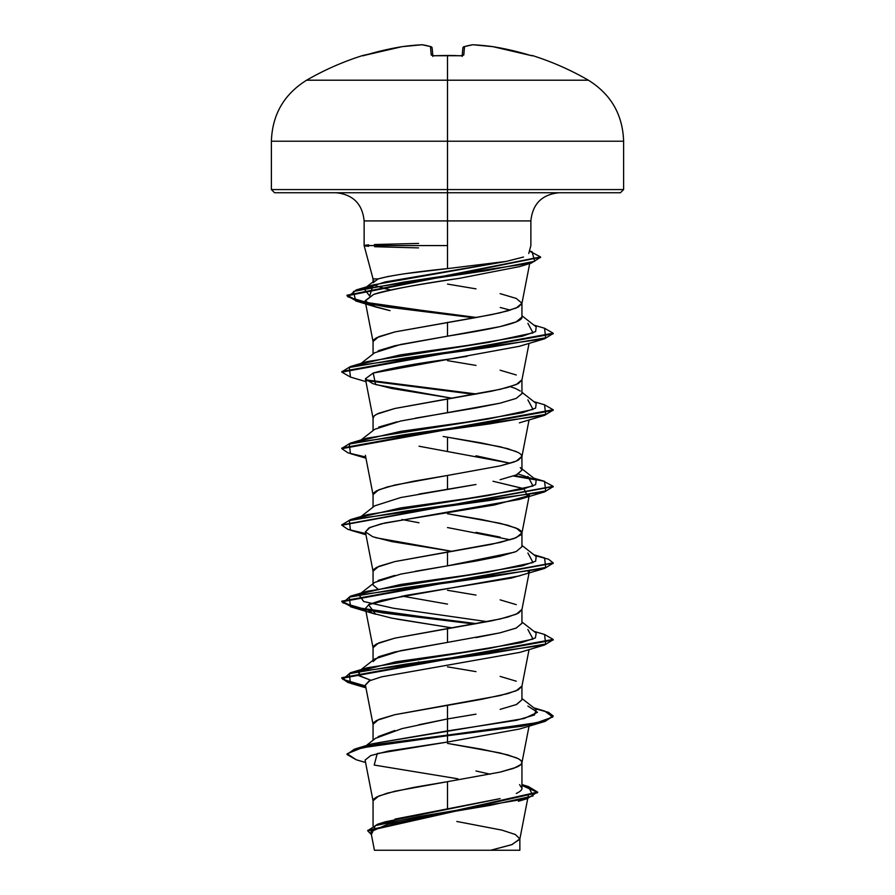 <?xml version="1.0" encoding="UTF-8"?>
<svg xmlns="http://www.w3.org/2000/svg" width="895" height="895" viewBox="0 0 895 895"><rect width="100%" height="100%" fill="white"/><g stroke="black" fill="none" stroke-linecap="round" stroke-linejoin="round"><path stroke-width="1.34" d="M362.867 55.792A1.589 1.589 -22.5 0 1 363.336 55.714A1.589 1.589 157.5 0 0 362.867 55.792L365.876 55.031A281.69 280.627 -0 0 1 402.157 46.652A281.656 259.226 77.1 0 1 422.06 44.761A281.656 107.378 84.6 0 1 430.484 46.652L431.211 55.031L434.377 55.792A280.717 259.349 0 0 1 447.5 55.501L447.5 55.501A280.717 259.349 180 0 0 434.377 55.792L431.211 55.031L430.484 46.652A281.656 107.378 -95.4 0 0 422.06 44.761A281.656 259.226 -102.9 0 0 402.157 46.652L362.743 55.501A1.589 1.589 0 0 1 363.896 55.579A1.589 1.589 0 0 0 362.743 55.501L363.762 55.624M405.01 273.713L447.5 268.601L447.5 220.92L530.869 220.92L447.5 220.92L447.5 55.501L447.5 80.203L306.605 80.203L588.395 80.203L447.5 80.203L447.5 141.22L623.614 141.22L447.5 141.22L447.5 189.572L623.614 189.572L447.5 189.572L447.5 192.738L620.448 192.738L447.5 192.738L447.5 220.92L364.131 220.92C362.397 203.859 353.01 194.472 335.949 192.738M365.126 245.264L368.673 244.872M374.423 244.525L418.58 243.429M365.126 245.577L447.5 245.577L364.131 245.577L364.131 220.92L447.5 220.92L447.5 268.601C413.613 272.035 390.488 275.481 378.126 278.916L373.058 282.764L373.058 278.916L378.126 278.916L388.889 276.298M378.205 350.75L394.874 345.738L500.126 326.608L516.258 321.831L521.942 317.031C522.926 323.419 487.249 329.796 447.5 336.173L447.5 322.357L447.5 336.173L400.669 344.463L374.692 352.753L361.088 363.392M510.295 310.129L500.249 307.488M447.5 284.084L475.983 288.861M500.137 293.649L516.27 298.438L521.942 303.215L516.27 308.003L500.137 312.791L475.983 317.568L394.863 331.922L378.73 336.71L373.058 341.498L373.058 354.04M490.247 774.209L475.972 770.975M394.919 819.115L447.5 808.867L447.5 781.671L500.137 772.105L513.831 768.279L521.024 764.442L521.942 762.529L521.024 760.616L518.294 758.703L507.722 754.877L481.297 749.137L447.5 743.398L500.137 752.963L516.27 757.752C520.297 759.575 522.188 761.164 521.942 762.529C522.188 763.905 520.297 765.493 516.27 767.317L500.137 772.105L447.5 781.671L447.5 808.867L500.104 798.608M516.247 793.485C520.275 791.527 522.177 789.815 521.942 788.327L521.942 787.253L521.942 788.327L519.581 784.613M500.148 709.366L516.27 704.578L521.942 699.8L521.942 685.984L516.27 690.761L500.137 695.549L447.5 705.115L447.5 718.931L476.006 714.154M521.942 699.8L516.773 704.365M447.5 666.842L475.983 671.63M500.137 676.407L516.27 681.196M475.972 637.598L500.115 632.821L516.258 628.033L521.942 623.244L521.942 609.428L516.27 614.216L500.137 618.993L447.5 628.57L447.5 642.386L447.5 628.57L394.863 638.135L378.73 642.923L373.058 647.7L373.058 660.241M447.5 590.286L475.983 595.074M500.137 599.863L516.27 604.64M415.437 571.256L475.995 561.042L500.16 556.254L516.292 551.477L521.942 546.688L521.942 532.872L516.27 537.66L500.137 542.448L447.5 552.014L447.5 565.83L447.5 552.014L394.863 561.579L378.73 566.367L373.058 571.155L373.058 584.972L378.719 589.749M500.137 537.123L475.995 532.346M521.897 533.263L529.616 493.604L527.502 496.043L494.308 504.993L385.018 522.915L370.027 527.401L365.384 531.876L373.103 571.536L373.976 569.242L376.705 567.329L394.863 561.579L491.254 544.361L513.831 538.622L521.024 534.785L521.942 532.872L521.024 530.959L518.294 529.046L507.722 525.22L481.297 519.48L447.5 513.741L500.137 523.306L516.27 528.095L521.942 532.872M500.126 479.709L516.258 474.932L521.942 470.143L521.942 456.327L516.27 461.104L500.137 465.892L447.5 475.458L447.5 489.274L475.983 484.497M510.284 463.23L475.983 455.79M418.994 494.062L447.5 489.274L447.5 475.458L500.137 465.892L513.831 462.066L518.294 460.153L521.897 456.707L521.024 454.414L518.294 452.501L507.722 448.663L481.297 442.924L443.17 436.48L447.5 437.185L447.5 451.002L447.5 437.185L500.137 446.75L516.27 451.539M415.437 418.155L475.972 407.941L500.126 403.164L516.27 398.376L521.942 393.587L521.942 379.771L516.27 384.559L500.137 389.336L447.5 398.913L447.5 412.729L447.5 398.913L394.863 408.478L378.73 413.266C374.703 415.09 372.812 416.678 373.058 418.043L373.058 430.584M447.5 360.629L475.983 365.417M500.137 370.206L516.27 374.983M365.093 760.034L373.103 801.193L373.976 798.899L376.705 796.986L387.278 793.149L413.703 787.41L447.5 781.671L394.863 791.236L378.73 796.024L373.058 800.812L373.058 825.861M378.149 736.585L394.829 730.51M418.938 724.737L447.5 718.931L447.5 705.115L394.863 714.691L378.73 719.468L373.058 724.256L373.058 740.221M373.058 661.528L378.719 656.74L394.863 651.952L447.5 642.386L400.68 650.676L374.703 658.955L361.088 669.605M418.401 661.953L420.549 662.334L418.401 661.953M447.5 604.103L401.989 596.092L447.5 604.103M378.126 580.452L394.885 575.395M418.994 522.769L401.989 519.536M365.384 455.32L373.103 494.991L373.976 492.686L376.705 490.773L387.278 486.947L413.703 481.208L447.5 475.458L394.863 485.034L378.73 489.811L373.058 494.599L373.058 507.141M510.295 463.23L419.028 446.225M378.73 427.083L396.988 421.813M427.765 816.922L387.501 824.284L370.966 831.712M411.924 850.25L490.728 850.25L511.571 844.746L519.816 839.241L527.748 798.485M386.092 288.995L376.952 286.143L390.466 290.002M375.956 285.673L374.233 284.61L375.967 285.673M378.126 278.916L373.114 278.916M456.83 821.476L502.073 830.157L515.285 834.498L519.861 838.839L512.119 844.544L490.728 850.25L519.861 850.25L519.861 838.839M521.942 784.568L528.419 786.56L533.051 795.968L490.08 805.388L377.634 824.217L385.23 821.823L498.929 798.899M527.882 706.077L537.481 712.286L524.202 718.495L372.085 743.812L447.5 730.913L447.5 735.097L355.539 748.802L347.014 754.161M377.634 824.217L367.811 830.605M537.615 792.075L537.615 792.713L367.789 830.929L367.789 830.291L537.615 792.075L528.386 786.548M346.98 754.474L354.398 749.149L375.799 744.472L447.5 735.097L447.5 735.735L375.799 745.11L354.398 749.786L346.98 754.474L356.311 759.788M367.789 830.929L371.391 834.61L375.385 825.604L418.591 816.587L527.491 798.564L537.47 792.019L521.942 785.474L537.582 792.388M365.574 762.506L356.277 759.777L347.148 753.769L362.083 747.761L447.5 735.735L447.5 742.044L377.242 753.556L374.211 765.057L457.871 778.795M519.816 652.377L381.617 676.833L369.165 680.905L365.384 684.977L373.103 724.648L373.976 722.343L376.705 720.43L394.863 714.691L481.297 699.375L507.722 693.636L518.294 689.81L521.897 686.364L529.057 649.58M519.76 575.843L381.606 600.288L369.154 604.36L365.384 608.432L373.103 648.092L373.976 645.787L376.705 643.874L394.863 638.135L491.254 620.906L507.722 617.08L518.294 613.254L521.897 609.819L529.616 570.149M467.056 356.355L458.307 357.676C457.546 358.425 406.901 363.549 373.204 373.047L365.384 378.775L373.103 418.435L373.976 416.13L376.705 414.217L394.863 408.478L491.254 391.249L507.722 387.423L518.294 383.597L521.897 380.162L529.057 343.367M519.715 266.576L459.157 278.379C411.398 285.505 382.859 290.875 373.528 294.5L365.104 300.765L373.103 341.879L373.976 339.585L376.705 337.672L394.863 331.922L491.254 314.704L507.722 310.878L518.294 307.041L521.897 303.606L529.695 263.533M365.104 300.765L372.018 305.687L390.041 310.654L376.292 307.153L365.182 301.022L373.528 294.5C392.088 289.163 420.628 283.793 459.157 278.379M365.384 378.775L372.745 383.631L391.831 388.486L451.841 398.197M365.406 531.977L368.953 527.905L381.18 523.832L519.368 499.41L527.502 496.043L523.866 488.648L493.011 481.264L524.28 488.815M365.384 531.876L372.745 536.731L391.831 541.587L451.83 551.309L375.631 537.682M365.384 608.432L372.745 613.288L391.831 618.143L451.83 627.854L396.44 619.038M472.057 714.837L447.5 718.931L447.5 742.044L388.34 751.062L370.776 755.559L365.104 760.068M506.301 261.396L373.081 284.946L369.68 296.055L364.097 288.805L385.063 281.959L506.301 261.396L447.5 268.601L506.301 261.396L523.508 257.033M527.893 323.319L533.04 332.895L488.077 342.461L367.107 361.602L350.448 366.525L489.274 347.383L545.67 337.818L544.563 328.252L553.166 333.197L341.834 371.481L341.834 372.119L553.166 333.835L553.166 333.197M527.882 399.875L533.051 409.44L488.099 419.005L367.118 438.147L350.437 443.081L489.274 423.939L545.67 414.374L544.563 404.797L533.912 401.665M518.239 473.992L536.183 480L521.942 468.868M527.882 476.42L533.04 485.996L488.088 495.561L367.107 514.703L350.426 519.637L489.252 500.495L545.659 490.93L544.574 481.353L514.692 475.558L543.064 480.939L553.166 486.309L341.868 524.895L350.426 519.637M527.893 552.976L533.04 562.552L488.077 572.118L367.107 591.259L350.437 596.182L489.274 577.04L545.67 567.475L544.574 557.909L533.912 554.777M358.917 594.75L363.605 601.485L393.252 608.208L487.372 621.678L393.487 608.253L363.762 601.541L358.917 594.75M527.882 629.532L533.051 639.097L488.099 648.662L367.118 667.804L350.437 672.738L489.274 653.596L545.67 644.031L544.552 634.454L553.166 639.41L341.834 677.694L347.954 681.856L365.585 686.018L342.841 679.383L350.437 672.738M360.461 670.344L358.392 675.277L370.72 680.2L359.029 675.792L358.817 671.373L395.858 661.808L463.151 652.242L521.27 642.666L535.423 637.889L536.183 633.101L521.942 621.969M534.975 708.706L548.523 712.342L553.166 715.966L545.122 720.755L522.21 725.532L447.5 735.097L535.758 723.059L552.763 717.04L544.563 711.01L533.912 707.878M534.975 555.605L548.512 559.23L553.166 562.854L341.834 601.138L352.921 606.765L383.899 612.404L476.599 623.67L365.932 609.529M365.585 609.461L342.841 602.827L350.437 596.182M341.868 448.35L350.437 443.081M476.599 394.013L365.943 379.872L476.599 394.013M341.868 371.794L350.448 366.525M529.404 251.036L540.546 256.954L347.025 295.205L357.407 300.776L386.718 306.347L476.509 317.479L370.787 303.707L347.909 296.827L356.21 289.946L485.291 270.849L534.673 261.295L532.055 251.741L529.426 250.969M553.132 716.28L544.574 721.549L447.5 735.735L522.21 726.169L545.122 721.392L553.166 715.966M553.132 639.735L544.563 645.004L405.726 664.135L349.33 673.711L350.426 683.277L365.719 686.678L347.987 682.505L341.834 678.332L553.166 640.048L553.166 639.41M474.451 624.05L383.004 612.918L352.675 607.347L341.834 601.776L553.132 563.179L544.563 568.448L405.715 587.59L349.33 597.155L350.448 606.732L474.451 624.05M365.719 533.577L347.976 529.392L341.834 525.22L553.132 486.623L544.574 491.892L405.748 511.034L349.33 520.599L350.437 530.176L365.943 534.751M536.083 479.921L513.45 476.017L536.083 479.921M365.719 457.021L347.987 452.848L341.834 448.675L553.166 410.391L553.166 409.753L341.834 448.037L341.834 448.675M474.451 394.393L366.737 380.655L474.451 394.393M553.132 333.522L544.563 338.791L405.715 357.933L349.33 367.498L350.448 377.063L341.834 372.119M474.361 317.859L385.868 306.851L357.172 301.346L347.025 295.842L540.513 257.279L531.417 263.018L404.484 281.97L353.469 291.457L355.695 300.933L474.361 317.859M544.529 404.786L553.166 409.753M447.5 742.044L519.368 729.067L544.574 721.549M365.406 685.078L369.937 680.536M350.448 606.732L375.62 614.238L368.539 604.673L405.648 595.455L511.56 578.047L544.563 568.448M528.263 572.039L529.057 571.256M451.83 398.197L375.631 384.581L373.204 373.047L519.368 346.298L544.563 338.791M524.671 264.775L527.244 263.522M553.132 410.078L544.563 415.347L405.737 434.478L349.341 444.054L350.426 453.62L365.943 458.195M366.256 745.591L375.419 738.353L401.911 728.642L447.5 718.931L447.5 730.913L516.493 720.285L534.483 714.971L536.183 709.657L521.942 698.525M360.461 593.788L400.647 584.48L466.877 575.172L522.344 565.864L535.624 561.21L536.183 556.556L521.942 545.413M360.461 517.232L400.647 507.924L466.899 498.616L522.356 489.308L535.624 484.654L536.183 480M360.461 440.687L400.647 431.379L466.899 422.06L522.356 412.752L535.624 408.098L536.183 403.444L521.942 392.312M360.461 364.131L400.647 354.823L466.877 345.515L522.344 336.207L535.624 331.553L536.194 326.899L521.942 315.756M510.284 386.685L515.352 388.43M515.419 388.452L520.308 391.025M521.93 393.71L516.068 398.465L499.88 403.22L400.68 421.019L374.703 429.298L361.088 439.948M520.297 467.582L521.875 469.651M521.942 470.11L516.986 474.607M472.94 485.034L400.68 497.564L374.703 505.854L361.088 516.493M447.5 527.558L510.284 539.786M514.603 552.148L447.5 565.83L400.669 574.12L374.692 582.41L361.088 593.049M521.93 623.412L515.979 628.156L499.768 632.899L447.5 642.386M274.552 192.738L447.5 192.738L274.552 192.738L271.386 189.572L447.5 189.572L271.386 189.572L271.386 141.22L447.5 141.22L271.386 141.22C272.281 114.616 284.017 94.277 306.605 80.203C324.404 69.933 343.121 61.699 362.743 55.501M374.502 850.25L519.122 850.25M447.5 850.25L421.153 850.25M418.524 247.893L374.591 246.718M368.595 246.315L365.082 245.901M531.664 55.725L511.123 50.243L492.843 46.652A281.69 280.627 0 0 1 529.124 55.031L532.133 55.792A1.589 1.589 -157.5 0 0 531.664 55.714A1.589 1.589 22.5 0 1 532.133 55.792L531.898 55.77M532.133 55.792L492.843 46.652A281.656 259.226 102.9 0 0 472.94 44.761A281.656 107.378 95.4 0 0 464.516 46.652L463.789 55.031L460.623 55.792A280.717 259.349 180 0 0 447.5 55.501A280.717 259.349 0 0 1 460.623 55.792L463.789 55.031L464.516 46.652A281.656 107.378 -84.6 0 1 472.94 44.761A281.656 259.226 -77.1 0 1 492.843 46.652A1.589 0.615 -82.2 0 0 492.798 46.641L492.798 46.641A1.589 0.615 97.8 0 1 492.843 46.652L472.884 44.75A1.589 0.615 93 0 1 472.94 44.761A1.589 0.615 -87 0 0 472.873 44.75L463.946 46.697A1.589 1.443 72.2 0 1 464.516 46.652A1.589 1.443 -107.8 0 0 463.912 46.708A1.589 1.443 72.2 0 1 463.923 46.708L462.849 48.073A1.589 1.566 5 0 1 464.516 46.652A1.589 1.566 -175 0 0 462.849 48.073L462.189 55.635L462.849 48.073L463.946 46.697M432.151 48.073L432.811 55.635L432.151 48.073A1.589 1.566 175 0 0 430.484 46.652A1.589 1.443 -72.2 0 1 431.077 46.708L432.151 48.073L431.054 46.697L422.418 44.761A1.589 1.466 97.2 0 0 422.06 44.761A1.589 0.615 -93 0 1 422.127 44.75L431.054 46.697L432.151 48.073M462.122 56.407L462.614 55.524L460.612 55.792M365.887 55.02L402.202 46.641A1.589 0.615 82.2 0 0 402.157 46.652L422.116 44.75M462.469 55.568A1.589 1.522 5 0 1 463.789 55.031A1.589 1.522 -175 0 0 462.357 55.714M450.61 55.445L447.5 55.501M432.643 55.714A1.589 1.522 175 0 0 431.211 55.031A1.589 1.522 -5 0 1 432.531 55.568M460.623 55.714L434.377 55.714M531.104 55.579L532.256 55.501C551.879 61.699 570.596 69.933 588.395 80.203C610.983 94.277 622.719 114.616 623.614 141.22L623.614 189.572L620.448 192.738M373.058 278.916L364.131 245.577M559.051 192.738C541.99 194.472 532.603 203.859 530.869 220.92L530.869 245.577L528.755 253.498M521.942 317.031L521.942 303.215M521.942 788.327L521.942 762.529M528.274 795.767L527.871 797.814M370.966 832.395L374.434 850.25M372.096 743.801L355.539 748.802M518.418 801.282L527.491 798.564M521.897 762.92L529.057 726.136M521.897 456.707L529.057 419.923M373.081 284.946L356.21 289.946M533.912 325.12L544.563 328.252M533.912 478.221L544.574 481.353M533.912 631.333L544.552 634.454M341.834 678.332L341.834 677.694M341.834 601.776L341.834 601.138M553.166 563.492L553.166 562.854M341.834 525.22L341.834 524.582M553.166 486.947L553.166 486.309M347.025 295.842L347.025 295.205M540.546 257.592L540.546 256.954M365.943 687.852L350.426 683.277M519.368 652.511L544.563 645.004M519.368 499.41L544.574 491.892M519.368 422.854L544.563 415.347M365.943 381.65L350.448 377.063M376.292 307.153L355.695 300.933M519.156 266.755L531.417 263.018M364.097 288.805L374.255 280.907M455.421 55.535L454.067 55.501M432.386 55.524L432.878 56.407"/></g></svg>
